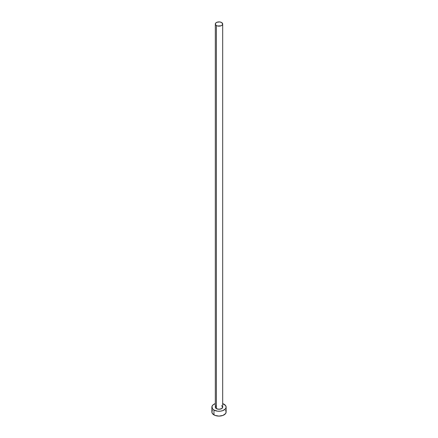 <?xml version="1.0" encoding="UTF-8"?>
<svg xmlns="http://www.w3.org/2000/svg" width="438" height="438" viewBox="0 0 438 438"><rect width="100%" height="100%" fill="white"/><g stroke="black" fill="none" stroke-linecap="round" stroke-linejoin="round"><path stroke-width="0.66" d="M216.394 408.638A3.685 2.124 0 0 0 220.407 409.097A3.685 2.124 0 0 0 222.685 407.137L221.606 408.638L219 409.262L216.394 408.638L215.315 407.137A3.685 2.124 0 0 0 216.394 408.638L216.394 25.53L216.394 408.638M221.606 22.524A3.685 2.124 180 0 1 222.685 24.024A3.685 2.124 180 0 1 220.407 25.99A3.685 2.124 180 0 1 216.394 25.53A3.685 2.124 180 0 1 215.315 24.024A3.685 2.124 180 0 1 217.593 22.064A3.685 2.124 180 0 1 221.606 22.524L219.717 21.938L216.952 22.256L215.6 23.214L215.386 24.44L216.394 25.53L217.593 25.99L221.048 25.793L222.061 25.207L222.685 24.024L221.606 22.524M212.414 410.411L211.872 411.983A7.128 4.117 0 0 0 213.963 414.895L213.963 410.045L217.609 411.173L220.391 411.173L222.958 410.559L225.586 408.709L226.128 407.137L225.586 405.561L222.685 403.612A7.128 4.117 180 0 1 224.037 404.225A7.128 4.117 180 0 1 226.128 407.137A7.128 4.117 180 0 1 221.727 410.937A7.128 4.117 180 0 1 213.963 410.045L213.963 414.895A7.128 4.117 0 0 0 221.727 415.788A7.128 4.117 0 0 0 226.128 411.983L225.586 410.411M213.963 410.045A7.128 4.117 180 0 1 211.872 407.137A7.128 4.117 180 0 1 215.315 403.612L213.076 404.849L212.008 406.333L212.414 408.709L213.963 410.045M215.386 406.721L215.939 405.955M221.606 405.632L222.685 407.137L222.685 24.024M211.872 407.137L211.872 411.983L212.414 413.56L215.042 415.405L219 416.1L222.958 415.405L225.586 413.56L226.128 411.983L226.128 407.137M215.315 407.137L215.315 24.024"/></g></svg>

